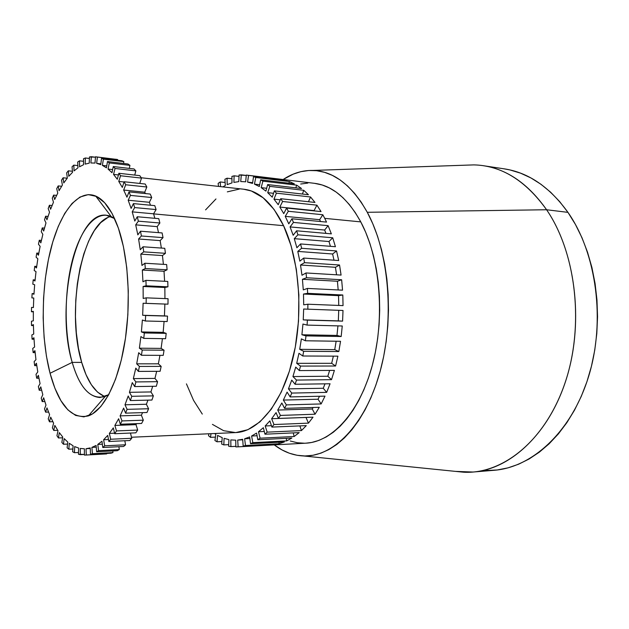<?xml version="1.0" encoding="UTF-8"?>
<svg xmlns="http://www.w3.org/2000/svg" width="629" height="629" viewBox="0 0 629 629"><rect width="100%" height="100%" fill="white"/><g stroke="black" fill="none" stroke-linecap="round" stroke-linejoin="round"><path stroke-width="0.94" d="M483.465 470.429L494.095 470.295C532.197 467.473 571.612 431.832 588.658 376.331C605.735 320.932 596.559 253.228 567.956 212.366L546.585 209.748C575.008 251.23 584.105 320.177 567.059 376.574C550.053 433.066 510.827 469.25 473.024 472.033L455.498 471.388M303.477 455.954L463.573 472.206C502.453 474.415 545.146 441.102 564.842 383.533C584.608 326.097 576.29 252.976 546.585 209.748L367.289 212.295C389.139 252.315 394.831 319.414 379.822 372.51C364.875 425.723 332.835 457.283 303.477 455.954C293.059 455.482 283.309 451.795 274.244 444.884L281.996 449.916L289.411 453.242L297.085 455.278L304.955 455.978L312.943 455.27L320.979 453.132L328.967 449.515L336.829 444.428L344.464 437.878L351.776 429.89L358.672 420.526L365.048 409.856L370.819 397.992L375.89 385.05L380.191 371.189L383.643 356.572L386.206 341.382L387.826 325.822L388.478 310.097L388.164 294.411L386.874 278.985L384.649 264.015L381.512 249.697L377.534 236.197L372.761 223.688L367.289 212.295L546.585 209.748C525.545 180.437 501.289 165.482 473.826 164.892L313.006 170.435C333.7 171.19 351.792 185.146 367.289 212.295L361.188 202.145L354.552 193.323L347.467 185.893L340.045 179.902L332.364 175.381L324.517 172.315L316.591 170.695L308.682 170.498L300.851 171.67L293.185 174.147L283.105 179.524C292.611 173.234 302.58 170.207 313.006 170.435M486.531 470.539L497.209 469.973L507.949 467.874L518.626 464.21L529.138 458.973L539.344 452.165L549.109 443.815L558.308 433.979L566.815 422.735L574.489 410.194L581.227 396.482L586.912 381.764L591.449 366.22L594.767 350.046L596.811 333.464L597.55 316.686L596.968 299.954L595.073 283.49L591.913 267.506L587.533 252.229L582.022 237.833L575.456 224.498L567.956 212.366L559.629 201.563L550.603 192.191L541.003 184.305L530.97 177.968L520.615 173.187L510.072 169.964L504.033 168.816M567.956 212.366C549.604 186.97 528.336 172.464 504.159 168.831L483.253 165.694C507.241 169.287 528.352 183.967 546.585 209.748L567.956 212.366M72.209 362.39C55.266 307.274 75.236 211.415 106.104 215.173L114.588 218.554L111.191 216.549C95.938 209.772 80.127 229.648 72.162 261.137C64.189 292.721 64.15 333.449 72.209 362.39L50.053 373.272C40.901 338.182 41.042 289.607 50.202 251.498C59.354 213.53 77.626 188.606 95.679 196.036C104.563 199.904 112.135 210.621 118.401 228.193C128.552 257.473 131.249 304.106 124.644 343.528C118.048 382.99 103.242 410.808 88.343 415.918C71.564 419.488 58.804 405.273 50.053 373.272L72.209 362.39C79.93 388.698 90.922 400.06 105.185 396.482L108.707 394.705L100.019 397.52C87.989 396.663 78.719 384.956 72.209 362.39L81.691 362.398L72.209 362.39M110.971 216.447C81.943 222.635 65.738 310.962 81.691 362.398L78.436 348.309L76.337 332.914L75.449 316.709L75.779 300.198L77.312 283.883L80.017 268.276L83.83 253.872L88.634 241.166L94.319 230.607L100.711 222.65L107.598 217.673M210.479 437.344L208.506 435.693L208.891 433.774L208.506 435.693L210.479 437.344L211.014 433.68L210.479 437.344L215.417 437.108L210.479 437.344M216.997 441.786L214.921 440.528L215.818 434.372L214.607 433.523L215.818 434.372L214.921 440.528L216.997 441.786L217.579 435.417L216.997 441.786L221.888 441.542L216.997 441.786M223.83 444.9L221.66 444.066L222.241 437.65L217.579 435.417L222.241 437.65L221.66 444.066L223.83 444.9L224.081 438.334L223.83 444.9L228.72 444.64L223.83 444.9M230.898 446.606L228.657 446.22L228.909 439.608L224.081 438.334L228.909 439.608L228.657 446.22L230.898 446.606L230.804 439.907L230.898 446.606L235.844 446.338L230.898 446.606M238.139 446.826L235.851 446.92L235.757 440.174L230.804 439.907L235.757 440.174L235.851 446.92L238.139 446.826L237.683 440.072L238.139 446.826L271.586 445.025L238.139 446.826M276.768 444.302L271.586 445.025L271.555 444.577L271.586 445.025L276.768 444.302L243.164 446.103L242.7 439.294L237.683 440.072L242.739 439.82L237.683 440.072L242.7 439.294L243.164 446.103L276.768 444.302M245.475 445.521L243.164 446.103L245.475 445.521L244.642 438.783L245.475 445.521L279.142 443.728L245.475 445.521M284.332 441.951L279.142 443.728L278.946 442.234L279.142 443.728L284.332 441.951L250.515 443.72L249.674 436.935L244.642 438.783L249.87 438.531L244.642 438.783L249.674 436.935L250.515 443.72L284.332 441.951M252.819 442.651L250.515 443.72L252.819 442.651L251.608 436.007L252.819 442.651L286.698 440.898L252.819 442.651M291.84 438.059L286.698 440.898L286.203 438.334L286.698 440.898L291.84 438.059L257.811 439.757L256.585 433.074L251.608 436.007L257.08 435.748L251.608 436.007L256.585 433.074L257.811 439.757L291.84 438.059M260.084 438.185L257.811 439.757L260.084 438.185L258.488 431.73L260.084 438.185L294.168 436.51L260.084 438.185M299.184 432.61L294.168 436.51L293.216 432.886L294.168 436.51L299.184 432.61L264.966 434.207L263.354 427.712L258.488 431.73L264.29 431.47L258.488 431.73L263.354 427.712L264.966 434.207L299.184 432.61M267.168 432.139L264.966 434.207L267.168 432.139L265.194 425.959L267.168 432.139L301.448 430.582L267.168 432.139M306.284 425.629L301.448 430.582L299.868 425.904L301.448 430.582L306.284 425.629L271.877 427.083L269.88 420.88L265.194 425.959L271.429 425.699L265.194 425.959L269.88 420.88L271.877 427.083L306.284 425.629M273.977 424.536L271.877 427.083L273.977 424.536L271.642 418.717L273.977 424.536L308.438 423.136L273.977 424.536M313.014 417.176L308.438 423.136L306.024 417.452L308.438 423.136L313.014 417.176L278.443 418.442L276.068 412.608L271.642 418.717L306.024 417.452L271.642 418.717L276.068 412.608L278.443 418.442L313.014 417.176M280.416 415.423L278.443 418.442L280.416 415.423L277.727 410.061L280.416 415.423L315.043 414.22L280.416 415.423M319.288 407.301L315.043 414.22L312.267 408.984L315.043 414.22L319.288 407.301L284.567 408.355L281.839 402.985L277.727 410.061L312.267 408.984L313.179 407.49L312.267 408.984L277.727 410.061L281.839 402.985L284.567 408.355L319.288 407.301M286.376 404.903L284.567 408.355L286.376 404.903L283.357 400.075L286.376 404.903L321.152 403.936L286.376 404.903M325.004 396.128L321.152 403.936L318.038 399.218L321.152 403.936L325.004 396.128L290.15 396.915L287.091 392.103L283.357 400.075L318.038 399.218L319.493 396.254L318.038 399.218L283.357 400.075L287.091 392.103L290.15 396.915L325.004 396.128M291.77 393.07L290.15 396.915L291.77 393.07L288.452 388.864L291.77 393.07L326.671 392.37L291.77 393.07M330.068 383.769L326.671 392.37L323.259 388.266L326.671 392.37L330.068 383.769L295.095 384.272L291.746 380.089L288.452 388.864L323.259 388.266L324.989 383.847L323.259 388.266L288.452 388.864L291.746 380.089L295.095 384.272L330.068 383.769M296.511 380.081L295.095 384.272L296.511 380.081L292.925 376.559L296.511 380.081L331.507 379.672L296.511 380.081M334.392 370.395L331.507 379.672L327.827 376.244L331.507 379.672L334.392 370.395L299.333 370.575L295.724 367.092L292.925 376.559L327.827 376.244L329.627 370.418L327.827 376.244L292.925 376.559L295.724 367.092L299.333 370.575L334.392 370.395M300.505 366.086L299.333 370.575L300.505 366.086L296.699 363.326L300.505 366.086L335.587 366.007L300.505 366.086M337.907 356.163L335.587 366.007L331.68 363.31L335.587 366.007L337.907 356.163L302.777 356.006L298.956 353.294L296.699 363.326L331.68 363.31L333.362 356.148L331.68 363.31L296.699 363.326L298.956 353.294L302.777 356.006L337.907 356.163M303.681 351.289L302.777 356.006L303.681 351.289L299.711 349.331L303.681 351.289L338.827 351.556L303.681 351.289M340.541 341.295L338.827 351.556L334.746 349.645L338.827 351.556L340.541 341.295L305.372 340.769L301.377 338.874L299.711 349.331L334.746 349.645L336.145 341.225L334.746 349.645L299.711 349.331L301.377 338.874L305.372 340.769L340.541 341.295M306.001 335.886L305.372 340.769L306.001 335.886L301.904 334.77L306.001 335.886L341.177 336.523L306.001 335.886M342.255 325.987L341.177 336.523L336.971 335.43L341.177 336.523L342.255 325.987L307.062 325.099L302.958 324.045L301.904 334.77L336.971 335.43L337.946 325.877L336.971 335.43L301.904 334.77L302.958 324.045L307.062 325.099L342.255 325.987M307.408 320.122L307.062 325.099L307.408 320.122L303.241 319.87L342.593 321.128L307.408 320.122M343.009 310.474L342.593 321.128L338.323 320.876L342.593 321.128L343.009 310.474L303.665 309.02L303.241 319.87L338.323 320.876L338.74 310.325L338.323 320.876L303.241 319.87L303.665 309.02L343.009 310.474M307.88 304.216L307.833 309.209L307.88 304.216L303.705 304.829L307.88 304.216L343.049 305.608L307.88 304.216M342.805 294.993L343.049 305.608L342.805 294.993L338.536 295.646L303.493 294.034L303.705 304.829L303.493 294.034L307.652 293.35L342.805 294.993L307.652 293.35L303.493 294.034L338.536 295.646L342.805 294.993M307.408 288.42L307.652 293.35L307.408 288.42L303.28 289.89L307.408 288.42L342.546 290.173L307.408 288.42M341.641 279.763L342.546 290.173L341.641 279.763L337.427 281.249L302.431 279.292L303.28 289.89L302.431 279.292L306.543 277.759L341.641 279.763L306.543 277.759L302.431 279.292L337.427 281.249L341.641 279.763M306.008 272.955L306.543 277.759L306.008 272.955L301.983 275.258L306.008 272.955L341.083 275.077L306.008 272.955M339.542 265.013L341.083 275.077L339.542 265.013L335.438 267.301L300.52 265.013L301.983 275.258L300.52 265.013L304.522 262.663L339.542 265.013L304.522 262.663L300.52 265.013L335.438 267.301L339.542 265.013M303.705 258.063L304.522 262.663L303.705 258.063L299.836 261.145L303.705 258.063L338.693 260.516L303.705 258.063M336.546 250.955L338.693 260.516L336.546 250.955L332.607 253.998L297.784 251.411L299.836 261.145L297.784 251.411L301.629 248.282L336.546 250.955L301.629 248.282L297.784 251.411L332.607 253.998L336.546 250.955M300.552 243.942L301.629 248.282L300.552 243.942L296.888 247.763L300.552 243.942L335.43 246.717L300.552 243.942M332.717 237.778L335.43 246.717L332.717 237.778L328.991 241.528L294.286 238.658L296.888 247.763L294.286 238.658L297.918 234.806L332.717 237.778L297.918 234.806L294.286 238.658L328.991 241.528L332.717 237.778M296.597 230.796L297.918 234.806L296.597 230.796L293.177 235.277L296.597 230.796L331.349 233.854L296.597 230.796M328.118 225.662L331.349 233.854L328.118 225.662L324.643 230.041L290.071 226.92L293.177 235.277L290.071 226.92L293.46 222.422L328.118 225.662L293.46 222.422L290.071 226.92L324.643 230.041L328.118 225.662M291.911 218.782L293.46 222.422L291.911 218.782L288.782 223.853L291.911 218.782L326.522 222.1L291.911 218.782M324.713 218.349L326.522 222.1L324.713 218.349L360.771 221.888L324.713 218.349L322.826 214.748L319.65 219.686L285.228 216.352L288.782 223.853L285.228 216.352L288.326 211.273L285.228 216.352L319.65 219.686L322.826 214.748L324.713 218.349M237.487 446.873L305.898 443.178C332.324 442.014 360.063 411.877 372.627 364.183C385.223 316.576 379.963 257.733 360.771 221.888C347.719 198.41 332.316 185.563 314.571 183.338L246.552 175.098L248.565 175.397L247.59 182.103L252.536 183.416L253.526 176.663L255.783 177.48L254.438 184.132L259.313 186.514L260.681 179.815L262.891 181.136L261.177 187.646L265.918 191.114L267.655 184.556L269.794 186.373L267.71 192.655L272.255 197.184L274.37 190.87L276.398 193.166L273.961 199.141L278.238 204.708L280.707 198.717L282.61 201.492L279.826 207.059L283.773 213.632L286.588 208.05L288.326 211.273L322.826 214.748L288.326 211.273L286.588 208.05L283.773 213.632L279.826 207.059L282.61 201.492L316.93 205.156L321.034 211.588L286.588 208.05L321.034 211.588L316.93 205.156L314.083 210.581L279.826 207.059L314.083 210.581L316.93 205.156L282.61 201.492L280.707 198.717L278.238 204.708L273.961 199.141L276.398 193.166L310.537 196.979L314.972 202.436L280.707 198.717L314.972 202.436L310.537 196.979L308.501 201.728L310.537 196.979L276.398 193.166L274.37 190.87L272.255 197.184L267.71 192.655L269.794 186.373L303.736 190.296L308.438 194.723L274.37 190.87L308.438 194.723L303.736 190.296L302.431 194.039L303.736 190.296L269.794 186.373L267.655 184.556L265.918 191.114L261.177 187.646L262.891 181.136L296.621 185.138L301.527 188.511L267.655 184.556L301.527 188.511L296.621 185.138L295.874 187.851L296.621 185.138L262.891 181.136L260.681 179.815L259.313 186.514L254.438 184.132L255.783 177.48L289.301 181.514L294.341 183.833L260.681 179.815L294.341 183.833L289.301 181.514L288.947 183.188L289.301 181.514L255.783 177.48L253.526 176.663L252.536 183.416L247.59 182.103L248.565 175.397L281.855 179.43L286.973 180.696L253.526 176.663L286.973 180.696L281.855 179.43L281.761 180.067L281.855 179.43L246.552 175.098M243.682 189.219L251.38 190.996L263.15 197.789L274.063 209.441L283.569 225.677L291.148 245.939L296.353 269.377L298.861 294.891L298.508 321.23L295.308 347.043L289.45 371.047L281.273 392.087L271.256 409.251L259.926 421.902L247.857 429.709L235.82 432.571C258.236 431.801 281.863 403.692 292.752 359.104C303.665 314.594 299.593 259.423 283.569 225.677L153.586 213.884L283.569 225.677C272.467 203.206 259.266 191.059 243.958 189.25L141.281 177.763M85.764 455.058L106.647 453.926L84.404 455.089L84.388 448.791L80.276 448.43L80.292 454.673L84.404 454.452L78.436 454.224L78.664 448.06L74.67 446.598L74.442 452.699L78.499 452.487L74.442 452.699L72.65 451.764L73.113 445.804L69.276 443.288L68.82 449.2L72.862 448.996L68.82 449.2L67.106 447.801L67.79 442.093L64.142 438.594L63.474 444.255L67.555 444.066L63.474 444.255L61.854 442.423L62.735 437.013L59.307 432.603L58.442 437.973L62.609 437.792L58.442 437.973L56.94 435.74L57.994 430.676L54.817 425.416L53.772 430.456L57.766 430.299L53.772 430.456L52.388 427.862L53.607 423.175L50.697 417.145L49.487 421.815L52.891 421.697L49.487 421.815L48.229 418.883L49.597 414.613L46.971 407.891L45.618 412.152L48.606 412.074L45.618 412.152L44.494 408.936L45.988 405.1L43.668 397.764L42.19 401.601L44.863 401.538L42.19 401.601L41.207 398.118L42.811 394.737L40.799 386.866L39.21 390.255L41.656 390.216L39.21 390.255L38.377 386.552L40.067 383.643L38.385 375.316L36.702 378.233L38.967 378.218L36.702 378.233L36.018 374.341L37.779 371.928L36.427 363.208L34.674 365.646L36.804 365.646L34.674 365.646L34.139 361.596L35.955 359.678L34.941 350.652L33.133 352.602L35.161 352.61L33.133 352.602L32.747 348.427L34.603 347.019L33.927 337.749L32.079 339.196L34.037 339.22L32.079 339.196L31.851 334.935L33.73 334.038L33.392 324.611L31.521 325.547L33.431 325.586L31.521 325.547L31.45 321.23L33.329 320.845L33.337 311.331L31.458 311.756L33.337 311.811L31.458 311.756L31.544 307.408L33.408 307.542L33.762 298.004L31.89 297.918L32.126 293.586L33.966 294.23L34.658 284.748L32.81 284.143L33.203 279.85L34.996 281.006L36.018 271.649L34.218 270.533L34.76 266.311L36.49 267.97L37.842 258.818L36.097 257.19L36.789 253.078L38.448 255.232L40.122 246.348L38.455 244.217L39.281 240.239L40.854 242.888L42.843 234.35L41.262 231.724L42.229 227.918L43.692 231.04L45.98 222.918L44.51 219.82L45.618 216.219L46.947 219.788L49.534 212.17L48.181 208.6L49.424 205.243L50.611 209.253L53.465 202.2L52.262 198.19L53.622 195.108L54.652 199.527L57.766 193.127L56.72 188.692L58.19 185.917L59.055 190.721L62.405 185.044L61.524 180.216L63.104 177.787L63.773 182.945L67.334 178.062L66.65 172.873L68.317 170.821L68.789 176.293L72.532 172.291L72.052 166.779L73.805 165.136L77.854 165.6L73.805 165.136L74.049 170.884L77.949 167.817L77.697 162.023L79.506 160.827L83.523 161.299L79.506 160.827L79.521 166.795L83.539 164.735L83.515 158.712L85.379 157.989L89.412 158.477L85.379 157.989L85.151 164.13L89.239 163.131L89.475 156.943L95.466 157.211L91.362 156.715L90.875 162.958L95.01 163.076L95.498 156.786L117.647 159.53L95.718 156.81M115.697 159.231L117.647 159.53L117.56 160.238L117.647 159.53L97.393 157.077L96.646 163.359L97.393 157.077L95.498 156.786L95.01 163.076L90.875 162.958L91.362 156.715L89.475 156.943L89.239 163.131L85.151 164.13L85.379 157.989L83.515 158.712L83.539 164.735L79.521 166.795L79.506 160.827L77.697 162.023L77.949 167.817L74.049 170.884L73.805 165.136L72.052 166.779L72.532 172.291L68.789 176.293L68.317 170.821L72.445 171.277L68.317 170.821L66.65 172.873L67.334 178.062L63.773 182.945L63.104 177.787L67.217 178.227L63.104 177.787L61.524 180.216L62.405 185.044L59.055 190.721L58.19 185.917L61.681 186.27L58.19 185.917L56.72 188.692L57.766 193.127L54.652 199.527L53.622 195.108L56.665 195.399L53.622 195.108L52.262 198.19L53.465 202.2L50.611 209.253L49.424 205.243L52.136 205.486L49.424 205.243L48.181 208.6L49.534 212.17L46.947 219.788L45.618 216.219L48.087 216.423L45.618 216.219L44.51 219.82L45.98 222.918L43.692 231.04L42.229 227.918L44.517 228.099L42.229 227.918L41.262 231.724L42.843 234.35L40.854 242.888L39.281 240.239L41.435 240.396L39.281 240.239L38.455 244.217L40.122 246.348L38.448 255.232L36.789 253.078L38.833 253.204L36.789 253.078L36.097 257.19L37.842 258.818L36.49 267.97L34.76 266.311L36.726 266.421L34.76 266.311L34.218 270.533L36.018 271.649L34.996 281.006L33.203 279.85L35.114 279.936L33.203 279.85L32.81 284.143L34.658 284.748L33.966 294.23L32.126 293.586L34.005 293.657L32.126 293.586L31.89 297.918L33.762 298.004L33.408 307.542L31.544 307.408L33.416 307.471L31.544 307.408L31.458 311.756L33.337 311.331L33.329 320.845L31.45 321.23L31.521 325.547L33.392 324.611L33.73 334.038L31.851 334.935L32.079 339.196L33.927 337.749L34.603 347.019L32.747 348.427L33.133 352.602L34.941 350.652L35.955 359.678L34.139 361.596L34.674 365.646L36.427 363.208L37.779 371.928L36.018 374.341L36.702 378.233L38.385 375.316L40.067 383.643L38.377 386.552L39.21 390.255L40.799 386.866L42.811 394.737L41.207 398.118L42.19 401.601L43.668 397.764L45.988 405.1L44.494 408.936L45.618 412.152L46.971 407.891L49.597 414.613L48.229 418.883L49.487 421.815L50.697 417.145L53.607 423.175L52.388 427.862L53.772 430.456L54.817 425.416L57.994 430.676L56.94 435.74L58.442 437.973L59.307 432.603L62.735 437.013L61.854 442.423L63.474 444.255L64.142 438.594L67.79 442.093L67.106 447.801L68.82 449.2L69.276 443.288L73.113 445.804L72.65 451.764L74.442 452.699L74.67 446.598L78.664 448.06L78.436 454.224L80.292 454.673L80.276 448.43L84.388 448.791L84.404 455.089L86.307 455.019L86.031 448.713L86.307 455.019L106.647 453.926L106.623 453.43L106.647 453.926M139.772 175.648L118.857 173.282L120.548 175.758L141.517 178.101L139.772 175.648L118.857 173.282L120.548 175.758L118.763 181.411L122.317 187.426L124.133 181.75L125.706 184.761L146.832 187.01L145.205 184.038L124.133 181.75L125.706 184.761L123.669 190.037L126.948 197.176L129.008 191.884L130.447 195.399L128.182 200.226L131.123 208.419L133.411 203.592L134.685 207.578L156.094 209.575L154.781 205.644L133.411 203.592L134.685 207.578L132.216 211.871L134.779 221.038L137.271 216.753L138.356 221.164L159.884 223.004L158.76 218.648L137.271 216.753L138.356 221.164L135.707 224.852L137.837 234.869L140.511 231.213L141.383 235.985L163.021 237.644L162.109 232.934L140.511 231.213L141.383 235.985L138.592 238.996L140.251 249.744L143.066 246.78L143.719 251.859L165.435 253.314L164.759 248.306L143.066 246.78L143.719 251.859L140.81 254.132L141.965 265.454L144.89 263.237L145.307 268.544L167.086 269.794L166.654 264.55L144.89 263.237L145.307 268.544L142.327 270.038L142.956 281.776L145.944 280.345L146.109 285.81L167.943 286.824L167.762 281.438L145.944 280.345L146.109 285.81L143.097 286.494L143.192 298.461L146.203 297.847L146.125 303.382L167.974 304.169L168.053 298.712L146.203 297.847L146.125 303.382L143.113 303.241L142.665 315.271L145.669 315.483L145.338 320.994L167.188 321.553L167.526 316.104L145.669 315.483L145.338 320.994L142.374 320.027L141.391 331.931L144.34 332.969L143.758 338.378L165.6 338.701L166.182 333.362L144.34 332.969L143.758 338.378L140.896 336.601L139.386 348.199L142.24 350.038L141.431 355.267L163.225 355.369L164.051 350.204L142.24 350.038L141.431 355.267L138.687 352.72L136.69 363.837L139.41 366.44L138.38 371.409L160.112 371.299L161.166 366.392L139.41 366.44L138.38 371.409L135.801 368.13L133.348 378.611L135.903 381.929L134.669 386.568L156.322 386.253L157.58 381.677L135.903 381.929L134.669 386.568L132.294 382.621L129.425 392.323L131.783 396.294L130.368 400.539L151.919 400.052L153.366 395.861L131.783 396.294L130.368 400.539L128.214 395.995L124.99 404.793L127.121 409.345L125.556 413.143L146.989 412.498L148.586 408.748L127.121 409.345L125.556 413.143L123.638 408.087L120.108 415.871L121.995 420.927L120.304 424.237L141.604 423.459L143.333 420.188L121.995 420.927L120.304 424.237L118.653 418.749L114.863 425.44L116.491 430.92L114.698 433.719L135.848 432.823L137.688 430.063L116.491 430.92L114.698 433.719L113.322 427.877L109.344 433.42L110.696 439.239L108.833 441.487L129.826 440.512L131.744 438.279L110.696 439.239L108.833 441.487L107.732 435.394L103.62 439.757L104.705 445.812L102.794 447.518L123.614 446.472L125.58 444.789L104.705 445.812L102.794 447.518L101.969 441.251L97.778 444.412L98.588 450.631L96.654 451.779L117.301 450.702L119.29 449.562L98.588 450.631L96.654 451.779L96.103 445.426L91.889 447.384L92.432 453.69L90.497 454.295L110.963 453.195L112.953 452.597L92.432 453.69L90.497 454.295L90.222 447.934L86.031 448.713L90.222 447.934L90.497 454.295L110.963 453.195L112.953 452.597L112.803 450.938L112.953 452.597L92.432 453.69L91.889 447.384L96.103 445.426L96.654 451.779L117.301 450.702L119.29 449.562L118.897 446.708L119.29 449.562L98.588 450.631L97.778 444.412L101.969 441.251L102.794 447.518L123.614 446.472L125.58 444.789L124.817 440.74L125.58 444.789L104.705 445.812L103.62 439.757L107.732 435.394L108.833 441.487L129.826 440.512L131.744 438.279L130.462 433.051L131.744 438.279L110.696 439.239L109.344 433.42L113.322 427.877L114.698 433.719L135.848 432.823L137.688 430.063L136.006 424.654L136.603 423.639L136.006 424.654L114.863 425.44L118.653 418.749L120.304 424.237L141.604 423.459L143.333 420.188L141.383 415.195L142.594 412.632L141.383 415.195L120.108 415.871L123.638 408.087L125.556 413.143L146.989 412.498L148.586 408.748L146.392 404.25L147.957 400.138L146.392 404.25L124.99 404.793L128.214 395.995L130.368 400.539L151.919 400.052L153.366 395.861L150.936 391.938L152.666 386.308L150.936 391.938L129.425 392.323L132.294 382.621L134.669 386.568L156.322 386.253L157.58 381.677L154.954 378.406L156.676 371.314L154.954 378.406L133.348 378.611L135.801 368.13L138.38 371.409L160.112 371.299L161.166 366.392L158.366 363.821L159.939 355.354L158.366 363.821L136.69 363.837L138.687 352.72L141.431 355.267L163.225 355.369L164.051 350.204L161.118 348.395L162.416 338.654L161.118 348.395L139.386 348.199L140.896 336.601L143.758 338.378L165.6 338.701L166.182 333.362L163.155 332.34L164.075 321.474L163.155 332.34L141.391 331.931L142.374 320.027L145.338 320.994L167.188 321.553L167.526 316.104L164.436 315.892L164.884 304.059L164.436 315.892L142.665 315.271L143.113 303.241L167.974 304.169L168.053 298.712L146.203 297.847L143.192 298.461L143.097 286.494L164.845 287.492L167.943 286.824L167.762 281.438L145.944 280.345L142.956 281.776L142.327 270.038L164.027 271.256L167.086 269.794L166.654 264.55L144.89 263.237L141.965 265.454L140.81 254.132L162.455 255.555L165.435 253.314L164.759 248.306L143.066 246.78L140.251 249.744L138.592 238.996L160.151 240.608L163.021 237.644L162.109 232.934L140.511 231.213L137.837 234.869L135.707 224.852L157.171 226.637L159.884 223.004L158.76 218.648L137.271 216.753L134.779 221.038L132.216 211.871L153.562 213.813L156.094 209.575L154.781 205.644L133.411 203.592L131.123 208.419L128.182 200.226L149.395 202.294L151.715 197.537L150.237 194.062L129.008 191.884L130.447 195.399L151.715 197.537L150.237 194.062L129.008 191.884L126.948 197.176L123.669 190.037L144.741 192.215L146.832 187.01L145.205 184.038L124.133 181.75L122.317 187.426L118.763 181.411L124.055 181.985L118.763 181.411L120.548 175.758L141.517 178.101L139.772 175.648M128.033 163.996L107.473 161.543L109.312 162.927L129.936 165.372L128.033 163.996L107.473 161.543L109.312 162.927L108.046 169.052L111.986 172.708L113.283 166.543L115.06 168.47L135.856 170.876L134.016 168.957L113.283 166.543L115.06 168.47L113.527 174.398L117.301 179.249L118.857 173.282L117.301 179.249L113.527 174.398L118.425 174.948L113.527 174.398L115.06 168.47L135.856 170.876L134.016 168.957L113.283 166.543L111.986 172.708L108.046 169.052L112.646 169.578L108.046 169.052L109.312 162.927L129.936 165.372L128.033 163.996M121.9 160.765L101.521 158.304L103.4 159.137L123.842 161.598L121.9 160.765L101.521 158.304L103.4 159.137L102.393 165.38L106.45 167.841L107.473 161.543L106.45 167.841L102.393 165.38L106.773 165.883L102.393 165.38L103.4 159.137L123.842 161.598L121.9 160.765M96.646 163.359L100.766 164.633L101.521 158.304L100.766 164.633L96.646 163.359L100.86 163.847L96.646 163.359M50.053 373.272L54.927 388.305L60.927 400.697L67.901 409.896L75.645 415.423L83.909 416.878L92.392 413.976L100.75 406.617L108.613 394.894L115.587 379.138L121.318 359.945L125.486 338.135L127.86 314.744L128.292 290.905L126.775 267.812L123.41 246.584L118.401 228.193L112.033 213.396L104.642 202.735L96.591 196.46L88.257 194.613L79.969 197.058L72.036 203.466L64.716 213.428L58.23 226.448L52.757 241.984L48.425 259.478L45.343 278.356L43.566 298.044L43.157 317.952L44.109 337.514L46.428 356.148L50.053 373.272M164.947 298.586L164.845 287.492L164.947 298.586M164.601 281.281L164.027 271.256L164.601 281.281M163.398 264.353L162.455 255.555L163.398 264.353M161.362 248.062L160.151 240.608L161.362 248.062M158.508 232.644L157.171 226.637L158.508 232.644M154.876 218.31L153.562 213.813L154.876 218.31M150.496 205.235L149.395 202.294L150.496 205.235M145.385 193.567L144.741 192.215L145.385 193.567M139.756 183.448L141.517 178.101L139.756 183.448M134.724 175.082L135.856 170.876L134.724 175.082M129.283 168.407L129.936 165.372L129.283 168.407M123.528 163.461L123.842 161.598L123.528 163.461M218.507 186.404L218.137 183.393L220.229 181.954L220.551 186.632L220.229 181.954L225.127 182.512L220.229 181.954L218.137 183.393L218.507 186.404M222.87 186.892L225.331 185.484L224.907 179.234L227.085 178.204L227.171 184.627L231.999 182.89L231.904 176.411L234.137 175.813L233.886 182.402L238.8 181.639L239.059 174.996L241.324 174.854L240.71 181.545L245.672 181.805L246.293 175.066L245.672 181.805L240.71 181.545L241.324 174.854L246.254 175.452L239.059 174.996L238.8 181.639L233.886 182.402L234.137 175.813L239.004 176.395L234.137 175.813L231.904 176.411L231.999 182.89L227.171 184.627L227.085 178.204L231.936 178.77L227.085 178.204L224.907 179.234L225.331 185.484L222.87 186.892M239.272 189.085L227.328 191.861M215.975 198.953L205.581 209.882M186.436 383.863L193.567 400.382L202.294 414.086M212.413 424.371L223.633 430.692L235.592 432.579M305.843 443.186L311.685 442.462L318.974 440.379L326.215 436.966L333.323 432.233L340.21 426.179L346.791 418.843L352.995 410.281L358.719 400.563L363.884 389.783L368.429 378.053L372.274 365.512L375.364 352.303L377.659 338.591L379.106 324.556L379.696 310.372L379.413 296.228L378.273 282.303L376.291 268.78L373.5 255.83L369.938 243.604L365.677 232.25L360.771 221.888L355.299 212.626L349.339 204.535L342.962 197.703L336.263 192.152L329.313 187.914L322.213 184.997L314.555 183.338M307.825 183.086L300.693 184.022M290.244 440.992L297.25 442.73L304.42 443.233M104.21 396.309L97.464 392.048L91.339 384.712L86.031 374.687L81.691 362.398C87.219 381.331 94.971 392.724 104.957 396.569M320.562 221.526L319.65 219.686L320.562 221.526M325.956 233.383L324.643 230.041L325.956 233.383M280.259 199.818L273.961 199.141L280.259 199.818M266.672 188.275L261.177 187.646L266.672 188.275M273.552 193.307L267.71 192.655L273.552 193.307M259.675 184.737L254.438 184.132L259.675 184.737M252.646 182.693L247.59 182.103L252.646 182.693M338.756 305.435L338.536 295.646L338.756 305.435M338.174 289.961L337.427 281.249L338.174 289.961M333.991 260.186L332.607 253.998L333.991 260.186M336.578 274.802L335.438 267.301L336.578 274.802M330.437 246.316L328.991 241.528L330.437 246.316M130.447 195.399L151.715 197.537L149.395 202.294L128.182 200.226L130.447 195.399M125.706 184.761L146.832 187.01L144.741 192.215L123.669 190.037L125.706 184.761M137.688 430.063L116.491 430.92L114.863 425.44L136.006 424.654L137.688 430.063M143.333 420.188L121.995 420.927L120.108 415.871L141.383 415.195L143.333 420.188M148.586 408.748L127.121 409.345L124.99 404.793L146.392 404.25L148.586 408.748M161.166 366.392L139.41 366.44L136.69 363.837L158.366 363.821L161.166 366.392M164.051 350.204L142.24 350.038L139.386 348.199L161.118 348.395L164.051 350.204M153.366 395.861L131.783 396.294L129.425 392.323L150.936 391.938L153.366 395.861M157.58 381.677L135.903 381.929L133.348 378.611L154.954 378.406L157.58 381.677M134.685 207.578L156.094 209.575L153.562 213.813L132.216 211.871L134.685 207.578M138.356 221.164L159.884 223.004L157.171 226.637L135.707 224.852L138.356 221.164M143.719 251.859L165.435 253.314L162.455 255.555L140.81 254.132L143.719 251.859M141.383 235.985L163.021 237.644L160.151 240.608L138.592 238.996L141.383 235.985M167.526 316.104L142.665 315.271L167.526 316.104M166.182 333.362L144.34 332.969L141.391 331.931L163.155 332.34L166.182 333.362M145.307 268.544L167.086 269.794L164.027 271.256L142.327 270.038L145.307 268.544M146.109 285.81L167.943 286.824L164.845 287.492L143.097 286.494L146.109 285.81M114.58 433.2L109.344 433.42L114.58 433.2M108.479 439.529L103.62 439.757L108.479 439.529M96.253 447.172L91.889 447.384L96.253 447.172M102.354 444.192L97.778 444.412L102.354 444.192M90.246 448.501L86.031 448.713L90.246 448.501M494.095 470.295L473.024 472.033M235.844 432.571L131.485 437.241M111.191 216.549L95.679 196.036M105.185 396.482L88.343 415.918"/></g></svg>
